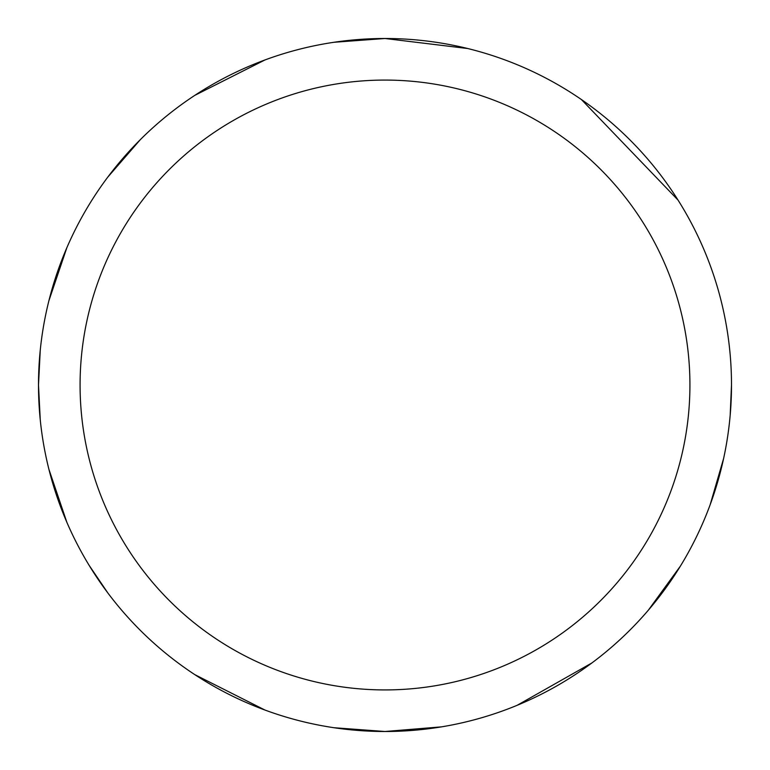 <?xml version="1.0" encoding="UTF-8"?>
<svg xmlns="http://www.w3.org/2000/svg" width="770" height="770" viewBox="0 0 770 770"><rect width="100%" height="100%" fill="white"/><g stroke="black" fill="none" stroke-linecap="round" stroke-linejoin="round"><path stroke-width="1.16" d="M80.08 385A304.92 304.92 0 0 0 537.46 649.072A304.92 304.92 0 0 0 537.46 120.928A304.92 304.92 0 0 0 80.08 385M40.252 419.814L38.5 385A346.5 346.5 0 0 1 385 38.5A346.5 346.5 0 0 1 731.5 385A346.5 346.5 0 0 1 385 731.5A346.5 346.5 0 0 1 38.5 385L40.252 350.186M48.924 300.637L66.836 247.767M107.8 177.1L140.313 139.659M194.868 95.326L264.899 59.983M334.036 42.273L385 38.5L467.814 48.539M581.408 99.542L678.033 200.094M731.5 385L730.172 415.28M723.627 458.468L710.171 504.687M680.43 566.056L648.282 610.273M591.88 662.96L517.132 705.32M441.518 726.861L385 731.5L334.036 727.727M264.899 710.017L194.868 674.674M107.8 592.9L89.166 565.401M66.836 522.233L48.924 469.363"/></g></svg>
